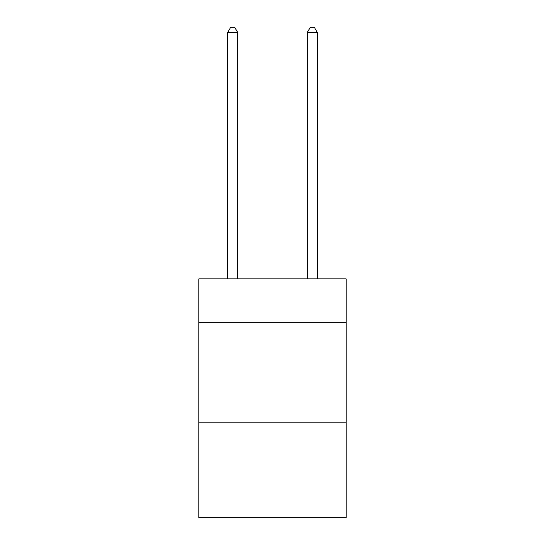 <?xml version="1.0" encoding="UTF-8"?>
<svg xmlns="http://www.w3.org/2000/svg" width="545" height="545" viewBox="0 0 545 545"><rect width="100%" height="100%" fill="white"/><g stroke="black" fill="none" stroke-linecap="round" stroke-linejoin="round"><path stroke-width="0.82" d="M346.157 322.667L346.157 278.87L198.843 278.87L198.843 322.667L346.157 322.667L346.157 517.75L198.843 517.75L198.843 322.667M346.157 422.198L198.843 422.198M237.661 278.87L237.661 32.428L227.708 32.428L227.708 278.87M227.708 32.428L230.698 27.25L234.677 27.25L237.661 32.428M317.292 278.87L317.292 32.428L307.339 32.428L307.339 278.87M307.339 32.428L310.323 27.25L314.302 27.25L317.292 32.428"/></g></svg>
